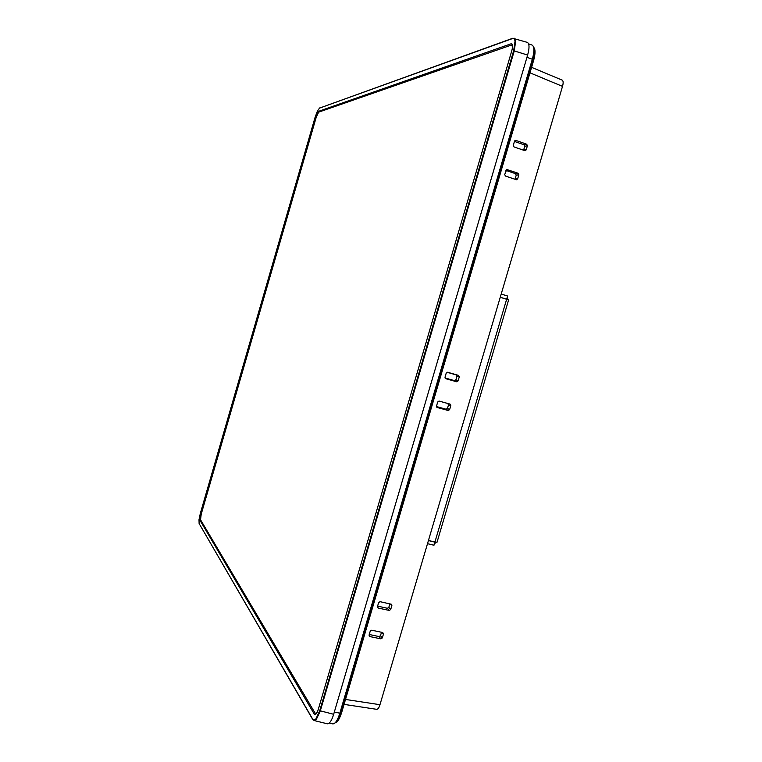 <?xml version="1.0" encoding="UTF-8"?>
<svg xmlns="http://www.w3.org/2000/svg" width="762" height="762" viewBox="0 0 762 762"><rect width="100%" height="100%" fill="white"/><g stroke="black" fill="none" stroke-linecap="round" stroke-linejoin="round"><path stroke-width="1.14" d="M531.59 67.342L562.289 80.172C563.347 80.991 563.423 83.058 562.508 86.373L379.971 704.707C379.057 707.669 377.99 709.212 376.78 709.336L344.072 704.383M369.046 635.194L369.808 636.556L369.046 635.184L370.256 631.088L371.685 630.184L382.762 632.536L383.505 633.908L382.314 637.937L380.895 638.851L379.066 636.575L369.256 634.479M380.895 638.851L369.808 636.556M379.066 636.575L380.486 635.679L382.314 637.937M381.495 632.269L380.486 635.679M378.2 608.057L377.438 606.676L378.647 602.571L380.076 601.675L391.487 604.276L391.878 605.495L390.687 609.533L389.277 610.438L378.2 608.057L377.419 606.781M391.878 605.495L389.868 603.837M389.83 603.98L388.82 607.4L390.687 609.533M389.277 610.438L387.41 608.286L388.82 607.4M387.41 608.286L377.609 606.114M505.425 176.032L504.701 174.508L506.768 169.497L518.141 173.26L518.855 174.784L517.636 178.899L516.455 179.746L505.425 176.032M514.845 179.222L515.188 178.67L517.636 178.899M518.855 174.784L516.217 175.184L515.188 178.67M516.217 175.184L515.493 173.669L518.141 173.26M505.911 170.393L515.493 173.669M515.922 140.408L526.704 144.228L527.409 145.761L526.19 149.885L525.066 150.733L513.998 146.923L513.283 145.39L514.512 141.189L515.922 140.408L514.664 140.865M514.445 141.427L524.018 144.77L526.704 144.228M527.409 145.761L524.732 146.294L524.018 144.77M524.732 146.294L523.704 149.781L526.19 149.885M436.512 406.07L437.731 401.926L439.141 401.079L450.094 404.117L450.818 405.565L449.618 409.642L448.208 410.489L437.255 407.518L436.512 406.07M448.208 410.489L446.056 409.213L436.464 406.546M446.056 409.213L447.475 408.375L449.618 409.642M450.818 405.565L448.494 404.927L447.475 408.375M448.494 404.927L447.742 403.479L450.094 404.117M438.95 401.041L447.742 403.479M459.286 376.847L456.914 376.342L456.171 374.885L458.562 375.39L459.286 376.847L458.086 380.933L456.676 381.781L445.503 378.619L444.998 377.266L446.218 373.113L447.551 372.247L458.562 375.39M456.914 376.342L455.905 379.79L458.086 380.933M444.979 377.923L454.476 380.629L455.905 379.79M447.008 372.285L456.171 374.885M512.445 38.576L319.507 108.118L317.411 111.081L315.125 117.224L199.006 519.722L199.12 523.551L312.601 718.957C313.468 720.366 314.592 720.3 315.973 718.776L319.745 710.689L513.664 50.74L515.017 41.329C514.741 39.033 513.883 38.11 512.445 38.576L514.15 38.186L515.664 41.1L514.274 50.835L320.288 710.956L316.382 719.309L313.982 720.5M512.216 44.282L511.035 43.815L511.721 43.805C512.807 44.663 512.816 47.044 511.731 50.94L318.364 709.117C317.297 712.594 316.135 714.404 314.887 714.546L314.192 713.965L315.754 714.242M511.035 43.815L318.526 111.347L319.726 111.776M316.354 116.815L318.526 111.347M201.006 520.57L200.006 520.341L201.139 514.445M200.006 520.341L314.192 713.965M315.954 116.681L200.73 514.35M512.759 38.252L527.39 42.396C529.476 43.796 529.552 48.016 527.618 55.045L513.664 50.74M319.745 710.689L333.67 714.289L527.618 55.045M333.67 714.289C331.737 720.566 329.622 723.738 327.346 723.805L314.049 720.519L312.601 718.957M335.232 722.728C337.261 721.757 339.128 718.509 340.833 712.975L339.957 712.813M528.666 43.882L532.067 45.063C534.41 46.463 534.495 51.187 532.324 59.246L339.852 713.194C337.566 720.395 335.204 723.957 332.746 723.871L329.26 723.109M533.667 47.406C534.991 49.549 534.791 53.702 533.076 59.865L533.676 60.255L341.557 712.899L340.833 712.975L533.076 59.865L532.238 59.541M532.352 59.579L340.166 712.108M532.943 60.322L532.076 60.084M512.216 49.006C512.559 46.215 512.131 44.958 510.94 45.234L318.659 112.147L316.278 117.081L201.206 514.207L200.539 519.77L314.868 712.718C315.668 713.823 316.649 713.146 317.84 710.698M512.016 45.634L512.55 45.834M500.243 297.294L506.644 299.256L434.931 542.039L428.454 540.458M506.644 299.256L508.606 299.952L437.036 542.23L434.931 542.039M505.835 299.009L500.272 297.19M501.196 294.046L507.597 296.018L506.673 299.152M507.844 299.637L507.359 296.837M427.511 543.668L433.969 545.24L434.683 541.982M428.425 540.563L434.883 542.144M436.112 542.277L434.369 543.897M345.519 699.449L379.971 704.707M562.508 86.373L529.981 72.828M383.505 633.908L381.505 632.269M507.349 169.526L506.168 169.888M436.655 407.079L437.255 407.518M456.676 381.781L454.476 380.629M445.237 378.409L445.741 378.714M315.973 718.776L316.382 719.309M515.017 41.329L515.664 41.1M312.62 719.29L199.12 523.551M315.125 117.224L317.43 111.033L319.669 107.928M319.507 108.118L512.712 38.271M199.139 523.751L198.996 519.77L200.358 513.302L315.116 117.234M334.327 712.06L339.852 713.194M532.324 59.246L526.952 57.312M533.629 47.254C535.486 49.149 535.496 53.483 533.676 60.255L341.557 712.899C339.309 719.442 337.166 722.757 335.128 722.824M341.014 712.375L340.29 712.137L340.081 712.841"/></g></svg>

